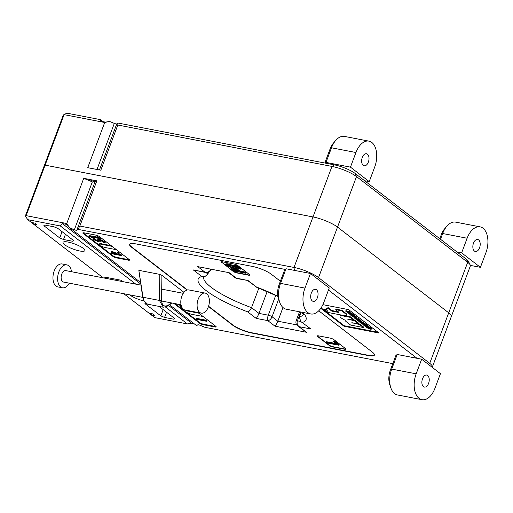 <?xml version="1.0" encoding="UTF-8"?>
<svg xmlns="http://www.w3.org/2000/svg" width="513" height="513" viewBox="0 0 513 513"><rect width="100%" height="100%" fill="white"/><g stroke="black" fill="none" stroke-linecap="round" stroke-linejoin="round"><path stroke-width="0.77" d="M466.368 259.2L467.696 262.31A18.962 4.328 20.6 0 1 470.171 264.92L468.459 261.412A16.044 3.662 -159.4 0 0 466.368 259.2L355.182 173.477A16.044 3.662 -159.4 0 0 334.425 164.872L117.926 123.024L117.81 125.018L331.982 166.417A18.962 4.328 20.6 0 1 356.509 176.581L467.696 262.31L448.715 312.821A18.962 4.328 20.6 0 1 451.318 316.566A18.962 4.328 -159.4 0 0 448.715 312.821L337.522 227.092A18.962 4.328 -159.4 0 0 312.994 216.935A18.962 4.328 20.6 0 1 337.522 227.092L448.715 312.821L429.727 363.339L318.535 277.61A18.962 4.328 -159.4 0 0 294.013 267.446L79.842 226.047L77.957 229.369L285.138 269.415M64.125 114.136L62.708 116.631L44.221 165.814L45.106 165.148L312.994 216.935L45.106 165.148L64.093 114.636L104.716 122.492L108.621 121.594L105.473 122.132L100.811 121.228L100.317 119.619L67.703 113.315L64.125 114.136L64.093 114.636M470.171 264.92A18.962 4.328 20.6 0 1 470.306 266.055L432.337 367.084A18.962 4.328 -159.4 0 0 429.727 363.339L428.272 364.301M108.621 121.594L109.718 121.491L114.322 123.396A2.187 0.5 -159.4 0 0 116.791 123.877L117.926 123.024M117.81 125.018L100.824 170.213L87.729 167.687L104.716 122.492M100.317 119.619L102.933 121.639M297.611 325.826L299.233 326.704C297.303 325.313 296.694 323.35 297.399 320.824A2.918 0.667 -159.4 0 0 296.11 320.907L299.541 311.782M277.905 296.264A57.616 13.158 -159.4 0 0 256.551 287.068L248.061 280.528L235.486 277.937L236.756 278.521L229.196 272.704L197.749 266.625L204.969 272.191L206.111 272.589M211.087 270.011A2.918 0.667 -159.4 0 0 210.683 269.44C209.522 271.781 207.618 272.698 204.969 272.191L193.324 269.941L201.808 276.481A57.616 13.158 -159.4 0 0 247.651 311.833L256.134 318.374L267.786 320.625C269.556 320.458 270.979 319.169 272.057 316.758A2.918 0.667 -159.4 0 0 268.28 315.194C267.433 317.694 267.267 319.509 267.786 320.625L275.006 326.191L306.453 332.27L299.233 326.704L310.878 328.955L300.817 321.58L299.278 316.887L301.086 312.084M310.878 328.955L300.817 321.58M256.551 287.068L247.715 280.637M248.061 280.528L236.756 278.521M193.324 269.941L205.963 272.563M201.808 276.481L204.873 276.603L207.919 274.032L208.522 272.422M247.651 311.833C249.1 311.583 250.395 310.192 251.524 307.659L258.885 288.082M256.134 318.374C257.032 317.528 257.975 315.867 258.962 313.392L267.202 291.474M275.006 326.191C275.898 325.351 276.84 323.69 277.828 321.209L282.977 307.524M306.453 332.27L297.796 325.979M187.437 289.967L131.674 246.971A14.588 3.328 20.6 0 1 129.635 244.233M374.471 354.932A14.588 3.328 20.6 0 1 368.097 355.24L251.626 332.725A14.588 3.328 20.6 0 1 232.755 324.909L208.567 306.255M221.603 262.483A2.918 0.667 20.6 0 1 221.206 261.906A2.918 0.667 20.6 0 1 222.488 261.816L234.14 264.067A2.918 0.667 20.6 0 1 237.91 265.631L249.465 274.538A2.918 0.667 20.6 0 1 249.863 275.115A2.918 0.667 20.6 0 1 248.581 275.199L236.929 272.948A2.918 0.667 20.6 0 1 233.159 271.39L221.706 262.214A2.918 0.667 20.6 0 1 221.315 261.797M318.515 335.855L330.167 338.105A2.918 0.667 20.6 0 1 333.937 339.67L345.493 348.577A2.918 0.667 20.6 0 1 345.89 349.154A2.918 0.667 20.6 0 1 344.608 349.238L332.956 346.987A2.918 0.667 20.6 0 1 329.186 345.422L317.63 336.515A2.918 0.667 20.6 0 1 317.233 335.944A2.918 0.667 20.6 0 1 318.515 335.855M62.342 223.585L66.998 224.482L69.018 226.97L66.748 223.514L26.118 215.659L45.106 165.148L44.221 165.814L25.733 214.992L25.65 216.492L27.728 219.66L60.342 225.964L62.342 223.585L140.652 283.965M328.467 290.037L417.011 358.305M392.811 363.64L205.027 327.339L200.198 325.338A2.187 0.5 20.6 0 0 197.723 324.864L196.646 325.672L169.508 304.748M77.957 229.369L76.822 230.215A2.187 0.5 20.6 0 1 74.353 229.741L69.749 227.83L140.395 282.304M159.799 274.384L159.421 300.432L163.269 307.216L147.5 304.171L144.031 300.817L142.62 296.694L138.843 270.332L159.799 274.384L161.922 275.346L183.968 292.346M187.104 290.05L131.578 247.24A14.588 3.328 20.6 0 1 129.571 244.361A14.588 3.328 20.6 0 1 136.003 243.925L252.479 266.439A14.588 3.328 20.6 0 1 271.345 274.256L280.38 281.227M318.733 310.795L372.425 352.194A14.588 3.328 20.6 0 1 374.432 355.073A14.588 3.328 20.6 0 1 367.994 355.509L251.524 332.995A14.588 3.328 20.6 0 1 232.658 325.171L208.47 306.53M197.871 312.481L215.781 326.294A2.918 0.667 20.6 0 1 216.178 326.864A2.918 0.667 20.6 0 1 214.896 326.954L203.244 324.703A2.918 0.667 20.6 0 1 199.474 323.139L173.849 303.382M322.882 304.658L348.654 309.64L378.979 333.02L344.037 326.268L320.772 308.332M99.535 236.666L129.135 259.488A2.918 0.667 20.6 0 1 129.539 260.065A2.918 0.667 20.6 0 1 128.25 260.155L116.605 257.904A2.918 0.667 20.6 0 1 112.834 256.34L83.228 233.511A2.918 0.667 20.6 0 1 82.83 232.94A2.918 0.667 20.6 0 1 84.113 232.851L95.764 235.101A2.918 0.667 20.6 0 1 99.535 236.666M194.113 323.716L191.58 323.228L187.418 323.934L154.804 317.63L151.194 314.847L154.689 315.527L152.521 313.853L149.026 313.18L151.194 314.847L151.63 313.68M149.026 313.18L123.768 293.705M103.196 277.841L33.505 224.11L37 224.784L34.833 223.117L31.338 222.443L33.505 224.11L33.948 222.943M31.338 222.443L27.728 219.66M187.418 323.934L165.5 307.037M135.804 284.144L60.342 225.964M145.596 303.132L144.929 303.625L160.813 315.873L164.59 317.438L173.907 319.24L174.792 318.579L158.992 306.396M43.849 225.694L59.732 237.942L63.509 239.507L72.827 241.302L73.712 240.642L57.828 228.394L54.051 226.829L44.734 225.027L43.849 225.694M144.095 300.958A11.671 2.668 20.6 0 1 129.59 294.828M79.695 250.972A11.671 2.668 20.6 0 1 68.184 246.907A11.671 2.668 20.6 0 1 62.996 242.418A11.671 2.668 20.6 0 1 74.853 244.028A11.671 2.668 20.6 0 1 84.844 250.626A11.671 2.668 20.6 0 1 79.695 250.972M106.223 278.424L104.402 277.026L121.177 280.265L122.992 281.669M168.463 305.408L191.58 323.228M26.118 215.659L25.65 216.492M66.748 223.514L83.734 178.319L96.829 180.852L79.842 226.047M171.72 302.971L168.007 305.325C164.134 307.088 161.98 305.427 161.557 300.355L161.922 275.346M163.269 307.216L167.039 306.312L172.169 303.061M161.557 300.355L159.421 300.432L143.005 297.258L138.843 270.332M142.62 296.694L144.031 300.817M107.506 278.674L107.877 277.693M112.123 246.368L100.041 244.034L100.227 243.528L98.233 244.393L98.041 244.9L104.37 247.375L116.451 249.709M100.041 244.034L98.041 244.9M100.227 243.528L111.186 245.644M186.86 310.352L184.68 311.699L191.009 314.174L203.097 316.508M198.762 313.174L186.681 310.833M186.828 310.346L184.872 311.192L184.68 311.699M129.379 259.7A2.918 0.667 20.6 0 1 128.455 259.623L116.804 257.372A2.918 0.667 20.6 0 1 113.033 255.807L99.753 245.567M118.125 253.948L121.902 255.128L121.703 255.66L117.31 254.224L119.074 253.634L118.112 252.896L116.06 253.659L111.359 251.729L116.932 254.32L111.238 253.217L111.969 253.781L121.703 255.66M111.238 253.217L111.443 252.685L114.245 253.23M111.359 251.729L111.558 251.197L116.259 253.133L118.311 252.364L119.272 253.101L119.074 253.634M216.018 326.505A2.918 0.667 20.6 0 1 215.094 326.422L203.443 324.171A2.918 0.667 20.6 0 1 199.672 322.606L186.392 312.372M195.96 318.804L196.158 318.272L205.893 320.157L206.617 320.715L206.418 321.247L205.687 320.683L195.96 318.804L196.684 319.368L206.418 321.247M350.469 313.186L351.02 312.725L351.86 313.366L351.661 313.898L350.821 313.257L347.327 312.577L348.167 313.225L351.661 313.898M349.994 312.68L350.61 312.802M351.02 312.725L350.821 313.257M351.104 314.995L352.45 315.707L350.86 314.988M351.572 315.129L351.431 315.508M352.591 315.226L354.13 316.034L352.245 315.2M353.008 315.341L352.841 315.784M353.175 314.661L355.015 315.803L354.816 316.329L353.284 315.315L350.321 314.802L351.322 315.655L354.816 316.329M353.489 314.783L353.284 315.315M350.815 314.546L350.321 314.802M352.328 314.835L351.809 315.136M355.233 318.676L356.586 319.714L360.081 320.394L358.728 319.349L359.382 320.093L356.676 318.99L357.67 319.759L356.715 319.573L355.297 318.502M356.875 319.144L356.715 319.573M357.888 319.003L358.08 319.843M358.549 318.74L358.927 318.817L358.728 319.349M358.927 318.817L360.28 319.862L360.081 320.394M358.036 320.535L359.863 321.253L358.266 320.779M358.702 320.599L358.549 320.997M360.19 320.099L360.825 320.279L360.626 320.811L357.51 320.324L358.433 321.144L361.928 321.818L359.921 321.074L360.626 320.811M360.415 320.894L360.254 321.324M360.601 320.824L361.845 321.061L361.639 321.593M361.845 321.061L361.928 321.818M358.132 320.016L357.51 320.324M359.696 320.317L359.504 320.824M360.453 319.997L360.254 320.522M365.038 325.223L366.115 325.274L364.903 324.248L364.345 324.139L365.596 325.043L364.737 324.992L361.877 323.665L365.038 325.223M362.851 323.665L363.691 324.107L363.493 324.639M363.691 324.107L365.057 324.479M365.019 323.697L364.903 324.248M365.102 323.716L365.589 323.979L365.391 324.505M365.589 323.979L366.314 324.742L366.077 324.293L366.115 325.274M368.475 326.377L370.328 327.608L370.13 328.14L368.616 326.973L369.405 327.82L365.153 326.319L366.583 327.422L365.891 326.653L370.13 328.14M367.141 327.114L366.994 327.506M368.815 326.441L368.616 326.973M333.437 341.773L333.636 341.241L335.015 341.511L339.196 344.736L338.997 345.268L334.816 342.043L333.437 341.773L336.656 344.261L326.39 342.274L327.352 343.011L338.997 345.268M335.669 343.498L326.589 341.741L326.39 342.274M335.015 341.511L334.816 342.043M96.803 237.012L97.008 236.48L97.957 236.666L100.772 238.84L100.574 239.372L97.759 237.198L96.803 237.012L97.829 237.808L89.435 236.179L90.032 236.647L92.526 237.814L93.379 237.981L92.334 237.173L98.573 238.378L100.574 239.372M93.52 237.404L93.379 237.981M96.842 237.044L89.634 235.653L89.435 236.179M97.957 236.666L97.759 237.198M118.253 253.999L118.054 254.531M121.171 254.57L120.972 255.096M116.259 253.133L116.06 253.659M118.311 252.364L118.112 252.896M180.057 305.382L179.864 305.902L182.211 307.89M179.236 304.305L180.352 304.869L180.153 305.402L181.236 305.594M181.384 306.081L179.864 305.902M181.993 307.274L181.346 306.312M340.055 316.264L340.254 315.739A7.759 1.77 20.6 0 1 343.678 315.508L350.315 316.79L354.085 319.695L353.887 320.227L350.116 317.323L343.473 316.034A7.759 1.77 -159.4 0 0 340.055 316.264A7.759 1.77 -159.4 0 0 340.042 316.553A8.868 2.026 -159.4 0 0 345.102 320.183A9.843 2.244 -159.4 0 0 346.487 321.875L350.603 325.05L363.326 327.506L359.453 324.517L351.828 322.696L358.696 323.934L354.643 320.811L347.025 318.99L353.887 320.227M353.932 320.106L354.842 320.279L354.643 320.811M354.842 320.279L358.895 323.402L358.696 323.934M358.741 323.812L359.651 323.985L359.453 324.517M359.651 323.985L363.531 326.98L363.326 327.506M350.315 316.79L350.116 317.323M328.314 312.526L343.582 315.476A6.926 1.584 -159.4 0 0 346.634 315.271A6.926 1.584 -159.4 0 0 345.685 313.905L341.703 310.833L335.733 309.679L338.881 312.494L331.821 311.128L327.903 308.108L326.082 309.07L327.589 310.23L324.582 309.647L328.314 312.526M326.601 309.467L324.78 309.121L324.582 309.647M327.903 308.108L328.102 307.576L326.082 309.07M328.102 307.576L332.02 310.596L331.821 311.128M332.02 310.596L338.554 311.859M341.703 310.833L341.908 310.307L335.932 309.147L335.733 309.679M341.908 310.307L345.884 313.372A6.926 1.584 20.6 0 1 346.839 314.738L346.634 315.271M205.893 320.157L205.687 320.683M179.191 304.414L179.031 304.837L177.921 304.145M180.307 304.837L180.108 305.37L179.031 304.837M176.786 303.895L180.108 305.37M97.989 239.584C97.611 239.058 98.009 238.917 99.189 239.154L104.043 241.264L105.216 242.585L105.018 243.117L103.844 241.796L98.99 239.686C97.81 239.449 97.406 239.59 97.784 240.116L98.592 241.2M103.511 242.495L105.018 243.117M99.471 240.078L100.093 240.802L99.894 241.334L99.272 240.61L99.984 240.34L102.831 241.629L103.491 242.649M100.093 240.802L100.221 241.379M100.022 241.912L99.894 241.334L100.022 241.912L98.714 241.873L94.103 239.86L92.994 238.654L93.193 238.122L94.674 238.41L94.469 238.943L92.994 238.654M94.674 238.41L94.469 238.943M94.725 238.449L95.328 239.5L97.983 240.7L98.682 240.398M98.483 240.93L97.784 241.232L95.123 240.026L94.475 239.064M97.855 239.199L97.784 240.116M232.755 268.934L236.127 269.582L239.02 271.409L234.377 270.511L232.742 268.966M232.934 268.459L234.576 269.979L238.019 270.646M234.576 269.979L234.377 270.511M231.017 268.28L231.228 267.709L233.139 267.619L236.358 268.607L240.539 271.133L240.34 271.666L236.16 269.139L232.94 268.152L231.017 268.28L233.992 270.992L245.644 273.243L244.682 272.506L240.34 271.666M240.539 271.133L244.881 271.973L244.682 272.506M244.881 271.973L245.842 272.711L245.644 273.243M234.569 265.484L234.768 264.958L236.115 265.215L240.571 268.652L240.366 269.178L235.916 265.747L234.569 265.484L238.115 268.222L227.522 264.298L225.701 264.362L226.477 265.336L229.022 266.901L230.683 267.222L227.894 265.657L227.483 265.067L228.586 265.074L240.366 269.178M227.682 264.535L229.484 265.984L229.285 266.516M229.484 265.984L230.831 266.651L230.632 267.177M230.831 266.651L230.683 267.222M225.701 264.362L225.9 263.829L227.721 263.765L230.427 264.503L230.228 265.035M230.427 264.503L233.383 265.631L233.184 266.164M233.383 265.631L236.346 266.856M236.115 265.215L235.916 265.747M370.162 329.173L371.239 329.224L370.027 328.198L369.475 328.089L370.719 328.993L369.867 328.942L367.007 327.615L370.162 329.173M367.186 327.127L367.007 327.615M367.789 327.211L367.565 327.724M367.738 327.332L367.539 327.871L367.738 327.339L368.815 328.057L368.616 328.589M368.815 328.057L370.181 328.435M370.226 327.666L370.713 327.929L370.514 328.461M370.713 327.929L371.438 328.692L371.2 328.243L371.239 329.224M363.48 325.03L364.839 326.076L368.334 326.755L366.975 325.71L367.629 326.454L364.923 325.351L365.923 326.121L364.961 325.935L363.57 324.806M365.121 325.505L364.961 325.935M366.051 325.3L366.532 325.672L366.333 326.204M366.975 325.71L367.173 325.178L366.564 325.627M367.173 325.178L368.533 326.223L368.334 326.755M359.805 322.196L360.004 321.664L363.788 322.562L363.589 323.094L359.805 322.196L361.466 322.683L362.46 323.453L361.376 323.408L364.871 324.088L361.877 322.767L363.589 323.094M364.583 323.863L364.781 323.331L363.076 323.004L362.871 323.536M364.781 323.331L364.871 324.088M361.473 322.69L361.088 323.19M363.499 322.344L363.3 322.876M354.547 317.81L356.426 318.554L354.791 318.098M355.182 317.874L355.028 318.284M354.425 316.662L353.213 316.431L353.015 316.963L356.336 317.65L357.022 318.098L356.817 318.631L354.021 317.618L354.919 318.432L356.817 318.631M357.022 318.098L358.324 318.349L358.125 318.881M358.324 318.349L358.407 319.105M354.65 317.444L354.021 317.618L354.226 317.072M351.815 315.751L352.021 316.194L355.689 317.194L353.015 316.963M354.919 316.059L355.387 316.226L355.182 316.758L351.732 315.976M355.387 316.226L356.285 316.739L356.368 317.573M356.535 317.117L356.285 316.739L356.086 317.271L356.336 317.65L355.182 316.758M351.835 313.443L353.258 314.443L353.059 314.976L351.803 314.007L352.36 314.674L349.276 314.078L353.059 314.976M351.418 313.853L349.475 313.552L349.276 314.078M352.001 313.481L351.803 314.007M348.846 312.738L349.917 312.789L348.705 311.763L348.154 311.654L349.398 312.558L348.545 312.507L345.685 311.179L348.846 312.738M346.243 311.282L346.442 310.756L345.884 310.647L345.685 311.179M346.442 310.756L346.217 311.436L346.422 310.904L347.493 311.622L347.295 312.154M347.493 311.622L348.866 311.994M348.705 311.763L348.911 311.231L348.353 311.122L348.154 311.654M348.911 311.231L349.391 311.487L349.193 312.019M349.391 311.487L350.123 312.257L349.885 311.808L349.917 312.789M249.85 274.955A2.918 0.667 20.6 0 1 248.677 274.936L237.032 272.685A2.918 0.667 20.6 0 1 233.255 271.12L221.706 262.214M377.991 332.257L344.236 325.736L321.08 307.883M345.877 348.994A2.918 0.667 20.6 0 1 344.704 348.975L333.059 346.724A2.918 0.667 20.6 0 1 329.282 345.159L317.733 336.252A2.918 0.667 20.6 0 1 317.342 335.835M98.233 244.393L83.427 232.985A2.918 0.667 20.6 0 1 83.189 232.767M344.037 326.268L344.236 325.736M184.872 311.192L175.036 303.613M69.018 226.97L69.749 227.83M74.353 229.741L92.34 181.884L83.734 178.319M96.829 180.852L94.809 182.359A2.187 0.5 20.6 0 0 94.854 182.301A2.187 0.5 20.6 0 0 93.276 181.179A2.187 0.5 20.6 0 0 90.763 180.762A2.187 0.5 20.6 0 0 92.34 181.884M72.827 241.302L73.218 240.264M63.509 239.507L65.465 234.287M59.732 237.942L62.086 231.677M173.907 319.24L174.298 318.195M164.59 317.438L166.545 312.225M160.813 315.873L163.166 309.615M362.3 157.414A6.124 3.565 100.9 0 0 364.172 165.77A6.124 3.565 100.9 0 0 368.834 160.428A6.124 3.565 100.9 0 0 366.5 153.74A6.124 3.565 100.9 0 0 362.3 157.414M350.456 167.135L369.225 181.615L374.721 166.988A18.962 11.029 100.9 0 0 368.937 141.133A18.962 11.029 100.9 0 0 355.951 152.515L350.456 167.135L325.992 162.409L325.107 163.076M369.225 181.615L364.563 180.711M324.812 163.019L330.16 148.783A14.588 8.484 -79.1 0 1 333.354 143.191L335.643 140.517A18.962 11.029 -79.1 0 1 344.473 136.407L368.937 141.133M355.951 152.515L331.488 147.789L325.992 162.409M330.16 148.783L331.488 147.789A18.962 11.029 -79.1 0 1 335.643 140.517M473.493 243.143A6.124 3.565 100.9 0 0 475.359 251.498A6.124 3.565 100.9 0 0 480.021 246.157A6.124 3.565 100.9 0 0 477.686 239.468A6.124 3.565 100.9 0 0 473.493 243.143M461.642 252.864L480.412 267.337L485.907 252.717A18.962 11.029 100.9 0 0 480.123 226.861A18.962 11.029 100.9 0 0 467.138 238.244L461.642 252.864L456.98 251.966M480.412 267.337L470.338 265.394M439.776 238.699L441.347 234.512A14.588 8.484 -79.1 0 1 444.54 228.92L446.829 226.246A18.962 11.029 -79.1 0 1 455.666 222.135L480.123 226.861M467.138 238.244L442.681 233.518L440.513 239.27M441.347 234.512L442.681 233.518A18.962 11.029 -79.1 0 1 446.829 226.246M317.406 297.675A6.124 3.565 100.9 0 0 315.533 289.326A6.124 3.565 100.9 0 0 310.872 294.661A6.124 3.565 100.9 0 0 313.212 301.355A6.124 3.565 100.9 0 0 317.406 297.675M329.256 287.953L310.48 273.48L286.023 268.754L280.528 283.375A18.962 11.029 -79.1 0 0 279.649 302.119A18.962 11.029 -79.1 0 0 286.312 309.23L310.775 313.956A18.962 11.029 100.9 0 0 323.761 302.574L329.256 287.953M279.649 302.119L278.521 298.79A14.588 8.484 -79.1 0 1 279.2 284.369L284.696 269.748L286.023 268.754M310.48 273.48L304.985 288.101A18.962 11.029 100.9 0 0 310.775 313.956M428.592 383.403A6.124 3.565 100.9 0 0 426.72 375.054A6.124 3.565 100.9 0 0 422.058 380.389A6.124 3.565 100.9 0 0 424.398 387.084A6.124 3.565 100.9 0 0 428.592 383.403M440.443 373.682L421.673 359.209L397.209 354.477L391.714 369.103A18.962 11.029 -79.1 0 0 390.835 387.847A18.962 11.029 -79.1 0 0 397.504 394.959L421.962 399.685A18.962 11.029 100.9 0 0 434.947 388.303L440.443 373.682M390.835 387.847L389.713 384.519A14.588 8.484 -79.1 0 1 390.387 370.097L395.882 355.477L397.209 354.477M421.673 359.209L416.171 373.83A18.962 11.029 100.9 0 0 421.962 399.685M209.387 301.298A10.209 5.938 -79.1 0 1 201.308 313.148A10.209 5.938 -79.1 0 1 197.409 301.997A10.209 5.938 -79.1 0 1 205.181 293.096A10.209 5.938 -79.1 0 1 209.387 301.298M201.308 313.148L185.001 309.993A10.209 5.938 -79.1 0 1 181.102 298.842A10.209 5.938 -79.1 0 1 188.874 289.948L205.181 293.096M71.519 271.717A11.671 6.791 100.9 0 0 66.857 264.875L62.195 263.971A11.671 6.791 100.9 0 0 53.314 274.141A11.671 6.791 100.9 0 0 57.764 286.889L62.426 287.787A11.671 6.791 100.9 0 0 69.306 283.176M66.857 264.875A11.671 6.791 100.9 0 0 57.975 275.045A11.671 6.791 100.9 0 0 62.426 287.787M140.831 285.119L65.747 270.601A5.835 3.392 100.9 0 0 61.31 275.686A5.835 3.392 100.9 0 0 63.535 282.06L142.749 297.373M355.182 173.477L356.509 176.581L318.535 277.61L317.085 278.572M334.425 164.872L331.982 166.417L294.013 267.446L294.353 270.364M116.791 123.877L99.471 169.957M114.322 123.396L97.002 169.476M300.656 321.452L297.399 320.824L300.714 312.013M303.305 314.488A53.237 12.158 20.6 0 1 299.278 316.887M302.394 322.414A57.616 13.158 -159.4 0 0 302.728 312.398M229.196 272.704L197.749 266.625M207.919 274.032L206.027 272.576M275.738 295.36L268.28 315.194L258.962 313.392L251.524 307.659A53.237 12.158 20.6 0 1 203.667 277.039M296.713 324.857L277.828 321.209L272.057 316.758L278.655 299.188M168.091 305.273L167.135 306.248M167.039 306.312L168.007 305.325M159.421 300.297L161.563 300.24M142.601 296.578L142.98 297.123M354.393 315.322L354.194 315.854M362.838 323.697L362.653 324.197M364.935 324.46L364.737 324.992M348.263 319.144L348.115 319.548M353.072 322.85L352.918 323.254M343.678 315.508L343.473 316.034M345.884 313.372L345.685 313.905M95.328 239.5L95.123 240.026M97.983 240.7L97.784 241.232M99.189 239.154L98.99 239.686M101.689 239.937L101.491 240.469M104.043 241.264L103.844 241.796M233.781 269.37L233.575 269.902M236.358 268.607L236.16 269.139M239.725 270.505L239.526 271.037M231.216 267.748L231.042 268.203M233.139 267.619L232.94 268.152M228.093 265.125L227.894 265.657M227.721 263.765L227.522 264.298M367.975 327.621L367.776 328.153M370.065 328.41L369.867 328.942M356.779 317.913L356.573 318.445M355.342 316.976L355.195 317.38M346.653 311.179L346.455 311.712M348.744 311.975L348.545 312.507M83.228 233.511L83.427 232.985M112.834 256.34L113.033 255.807M116.605 257.904L116.804 257.372M128.25 260.155L128.455 259.623M199.474 323.139L199.672 322.606M203.244 324.703L203.443 324.171M214.896 326.954L215.094 326.422M76.822 230.215L94.809 182.359M304.985 288.101L280.528 283.375L279.2 284.369M416.171 373.83L391.714 369.103L390.387 370.097M297.88 326.037C298.156 326.217 295.187 324.626 296.11 320.907M303.356 314.668L301.779 312.218M277.931 296.431L256.038 286.998M205.899 272.55C206.765 273.461 208.496 272.615 211.087 270.018L211.305 269.428M235.505 277.956L228.849 272.82M203.514 277.135L204.873 276.603M350.52 314.232L350.321 314.764M351.956 314.482L351.758 315.008M366.372 324.684L366.167 325.216M100.304 241.283L100.106 241.815M371.495 328.634L371.297 329.166M356.561 317.085L356.362 317.618M350.174 312.199L349.975 312.731M161.576 301.009L181.044 304.773M161.723 289.152L183.256 293.321"/></g></svg>
